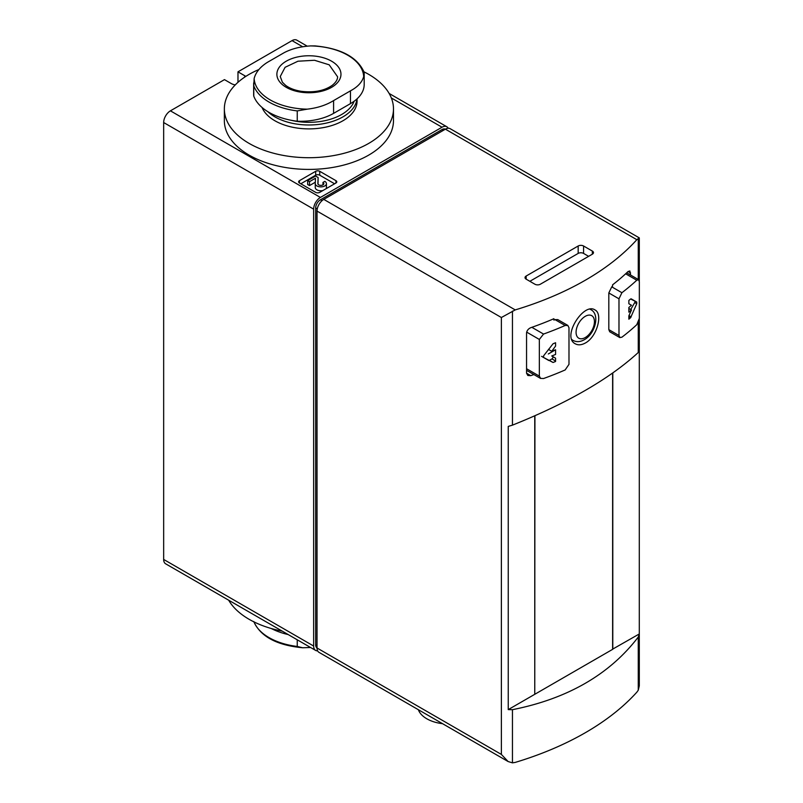 <?xml version="1.0" encoding="UTF-8"?>
<svg xmlns="http://www.w3.org/2000/svg" width="803" height="803" viewBox="0 0 803 803"><rect width="100%" height="100%" fill="white"/><g stroke="black" fill="none" stroke-linecap="round" stroke-linejoin="round"><path stroke-width="1.2" d="M237.979 82.318L237.979 71.828L292.031 40.622A9.556 5.521 120 0 1 296.809 40.15L307.248 46.183M235.249 84.917A9.556 5.521 0 0 1 231.224 83.532L224.469 79.627L170.417 110.834A9.556 5.521 120 0 0 163.661 122.538L163.661 559.44A9.556 5.521 120 0 0 165.639 563.806L315.629 650.41A9.556 5.521 120 0 0 317.627 650.852M612.619 649.155L639.298 633.948L639.298 350.75L638.265 352.507C609.597 378.805 567.661 403.016 512.455 425.148L508.249 426.403L508.249 709.611L612.789 649.256L612.789 372.973M508.249 709.611L512.455 709.681L512.455 762.85L515.225 762.408A286.651 165.498 0 0 0 636.839 692.196L638.265 690.219L639.298 685.812L639.298 319.102M621.913 292.714L618.983 298.816L618.983 335.493L619.876 337.551L621.913 337.19A291.429 168.259 0 0 0 636.779 324.703L639.339 318.379L639.339 281.712L638.576 279.725L636.779 280.227A291.429 168.259 180 0 1 621.913 292.714L611.745 286.842L608.815 292.954L608.815 329.621L609.708 331.679M630.606 275.048L629.853 270.982L628.087 271.504A286.651 165.498 180 0 1 612.579 284.844L612.579 286.209A286.651 165.498 180 0 1 611.745 286.842M543.541 334.058L539.345 339.448L539.345 376.115L540.62 378.394L543.541 378.534A291.429 168.259 0 0 0 565.161 369.952L568.986 364.351L568.986 327.684L567.831 325.476L565.161 325.486A291.429 168.259 180 0 1 543.541 334.058L531.847 327.313M557.673 319.614L554.993 319.614A286.651 165.498 180 0 1 553.889 320.086L553.889 318.721A286.651 165.498 180 0 1 530.793 327.684C528.284 328.798 526.868 330.585 526.557 333.034L526.557 373.214L527.842 375.503L530.793 375.663A286.651 165.498 0 0 0 533.885 374.569M512.455 762.85L508.128 761.545L501.373 754.418L501.373 317.516L515.225 309.908A286.651 165.498 0 0 0 636.839 239.695L639.298 237.889L639.298 281.07M585.367 343.001C597.131 336.788 603.153 313.662 594.923 309.908C583.671 302.058 561.337 337.089 575.339 343.835C578.21 345.37 581.553 345.089 585.367 343.001M512.455 709.681C567.661 698.71 609.597 674.49 638.265 637.04L639.298 633.948M592.353 251.068L583.57 245.999A3.824 2.208 0 0 0 578.17 245.999L526.146 276.041A3.824 2.208 0 0 0 525.021 277.597A3.824 2.208 0 0 0 526.146 279.153L534.928 284.232A3.824 2.208 0 0 0 540.329 284.232L592.353 254.19A3.824 2.208 0 0 0 593.477 252.634A3.824 2.208 0 0 0 592.353 251.068L592.353 254.19M639.298 237.889L450.182 128.701A9.556 5.521 120 0 0 445.404 129.173L323.79 199.385A9.556 5.521 120 0 0 317.024 211.089L317.024 647.981A9.556 5.521 120 0 0 319.012 652.357L508.128 761.545M534.758 694.304L534.758 415.824M551.741 351.282A291.429 168.259 0 0 0 555.576 349.777L555.576 354.454A291.429 168.259 180 0 1 551.741 355.97L555.576 358.178L555.576 361.48A291.429 168.259 180 0 1 553.056 362.474L543.591 357.496L543.591 355.839L553.056 343.754A291.429 168.259 0 0 0 555.576 342.751L555.576 346.053L551.741 351.282L548.489 349.405M628.859 315.87L631.479 309.938A291.429 168.259 180 0 1 628.859 312.146L628.859 307.469A291.429 168.259 0 0 0 631.479 305.25L628.859 303.745L628.859 300.442A291.429 168.259 0 0 0 630.596 298.987L636.749 302.058L636.749 303.715L630.596 317.717A291.429 168.259 180 0 1 628.859 319.172L628.859 315.87M588.639 256.338L583.57 253.417A3.824 2.208 0 0 0 578.17 253.417L529.86 281.301M445.334 129.213A6.685 3.864 120 0 0 442.021 129.564L320.407 199.776A6.685 3.864 120 0 0 315.679 207.967L315.679 644.869A6.685 3.864 120 0 0 317.024 647.911M448.184 128.259A9.556 5.521 120 0 0 446.799 126.744A9.556 5.521 120 0 0 442.021 127.225L320.407 197.438A9.556 5.521 120 0 0 313.652 209.141L313.652 646.034A9.556 5.521 120 0 0 315.629 650.41M335.945 180.665L319.735 171.3A2.871 1.656 0 0 0 315.679 171.3L299.459 180.665A2.871 1.656 0 0 0 298.626 181.829A2.871 1.656 0 0 0 299.459 183.004L315.679 192.369A2.871 1.656 0 0 0 319.735 192.369L335.945 183.004A2.871 1.656 0 0 0 336.788 181.829A2.871 1.656 0 0 0 335.945 180.665L335.945 183.004M245.758 76.426A9.556 5.521 0 0 0 244.734 75.733L237.979 71.828M442.523 723.674A31.056 17.927 180 0 1 418.363 709.722M534.758 694.113L534.928 415.753M612.619 649.346L612.619 373.084M541.583 356.341L548.68 360.437A1.435 0.823 120 0 0 549.403 360.366L551.932 358.901A1.435 0.823 120 0 0 552.876 357.636A1.435 0.823 120 0 0 552.655 356.492L551.741 355.97M548.298 353.972L555.576 349.777M552.655 356.492L555.576 358.178L552.655 356.492M630.736 309.506L634.741 302.56A1.435 0.823 120 0 0 634.741 300.904L636.749 302.058M634.741 300.904L631.168 298.836M628.859 308.422L631.479 309.938M334.6 183.787L319.735 175.205A2.871 1.656 0 0 0 315.679 175.205L300.814 183.787M315.258 183.726L315.258 187.47A5.591 3.232 0 0 0 315.258 187.551A5.591 3.232 0 0 0 322.866 190.562M326.058 188.715A5.591 3.232 0 0 0 326.44 187.551L326.44 183.646A5.591 3.232 0 0 0 324.793 181.368L322.957 182.432L322.957 184.861M317.868 183.686L318.118 177.513L315.579 176.038L307.669 180.605L307.669 184.509L309.516 185.573L315.318 182.221M318.008 184.168L318.118 177.513M307.669 180.605L309.516 181.669L315.479 178.226L315.258 183.566A5.591 3.232 0 0 0 315.258 183.646A5.591 3.232 0 0 0 320.849 186.878A5.591 3.232 0 0 0 326.44 183.646M317.868 183.606A2.981 1.716 0 0 0 317.868 183.646A2.981 1.716 0 0 0 320.849 185.373A2.981 1.716 0 0 0 323.83 183.646A2.981 1.716 0 0 0 322.957 182.432M309.516 185.573L309.516 181.669M364.07 72.34L363.689 76.576C362.113 82.207 357.706 86.965 350.469 90.839L333.586 100.596C326.229 105.133 317.456 107.993 307.268 109.158L297.251 110.914A56.371 32.552 180 0 1 253.768 85.811L254.149 78.493C255.725 72.35 260.132 66.97 267.369 62.363L284.262 52.617C291.609 48.802 300.382 46.564 310.58 45.912L315.198 45.922C341.014 48.391 357.315 57.133 364.09 72.16L364.181 73.163M297.251 110.914L297.251 121.223A46.815 27.031 0 0 0 333.586 113.374L350.469 103.617A46.815 27.031 0 0 0 364.191 84.506L364.191 73.163M253.658 82.92L253.658 94.262A46.815 27.031 0 0 0 253.768 96.119A56.371 32.552 0 0 0 297.251 121.223M253.768 85.811L253.768 96.119M354.133 101.248A46.243 26.7 180 0 1 291.087 120.259M356.984 98.91A48.16 27.804 180 0 1 320.467 124.174A48.16 27.804 180 0 1 267.78 111.637M357.074 98.829L357.074 101.088A48.16 27.804 180 0 1 314.485 128.701A48.16 27.804 180 0 1 262.049 107.472M363.97 71.828A84.566 48.822 180 0 1 368.718 74.368A84.566 48.822 180 0 1 393.48 108.887A84.566 48.822 180 0 1 308.924 157.709A84.566 48.822 180 0 1 224.358 108.887A84.566 48.822 180 0 1 258.917 69.52M393.48 108.887L393.48 120.591A84.566 48.822 180 0 1 308.924 169.413A84.566 48.822 180 0 1 224.358 120.591L224.358 108.887M329.19 64.812L314.515 60.275L297.953 61.219L285.085 67.311L280.257 76.506L282.375 82.207L285.607 85.339C289.451 88.23 294.611 90.207 301.075 91.291C313.893 92.857 324.292 90.859 332.271 85.309C335.865 82.388 337.641 79.537 337.581 76.777L329.19 64.812M253.979 621.903A56.371 32.552 0 0 0 297.251 646.455L297.251 639.8M297.251 646.455L302.641 647.76L310.59 647.499M288.177 634.561A56.371 32.552 180 0 1 271.213 628.488M228.684 600.212A84.566 48.822 0 0 0 249.131 619.314A84.566 48.822 0 0 0 282.214 631.118M571.977 339.799L572.991 340.382A17.776 10.258 -60 0 1 571.877 339.549M590.014 309.235A17.776 10.258 -60 0 1 590.767 309.597L590.105 309.215M636.779 280.227L625.647 273.803M565.161 325.486L554.993 319.614M638.265 238.481L638.265 279.474M638.265 322.545L638.265 352.507M512.455 311.122L512.455 425.148M638.265 637.04L638.265 690.219M636.839 239.695L445.404 129.173M515.225 309.908L323.79 199.385M501.373 317.516L317.024 211.089M501.373 754.418L317.024 647.981M630.606 272.96L628.087 271.504M530.793 375.663L526.557 373.214M618.983 298.816L608.815 292.954M618.983 335.493L608.815 329.621M539.345 339.448L526.668 332.121M539.345 376.115L526.557 368.728M585.257 337.551A12.999 7.498 -60 0 1 577.307 326.229A12.999 7.498 -60 0 1 593.216 317.044A12.999 7.498 -60 0 1 585.257 337.551M583.57 253.417L583.57 245.999M578.17 253.417L578.17 245.999M526.146 279.153L526.146 276.041M317.024 645.642L315.679 644.869M317.265 208.89L315.679 207.967M322.003 200.7L320.407 199.776M443.376 130.337L442.021 129.564M313.652 646.034L163.661 559.44M313.652 209.141L163.661 122.538M320.407 197.438L170.417 110.834M442.021 127.225L391.332 97.956M302.681 46.775L292.031 40.622M244.734 77.098L244.734 75.733M554.863 343.042L555.576 343.453M549.403 360.366L553.056 362.474M551.932 358.901L555.576 361.009M634.741 302.56L636.749 303.715M628.98 315.609L631.168 316.874M628.859 316.713L630.596 317.717M319.735 175.205L319.735 171.3M315.679 175.205L315.679 171.3M299.459 183.004L299.459 180.665M333.586 113.374L333.586 100.596M350.469 103.617L350.469 90.839M307.268 109.158A54.795 31.638 180 0 1 254.149 78.493M310.58 45.912A54.795 31.638 180 0 1 347.669 55.166A54.795 31.638 180 0 1 363.689 76.576M331.569 61.179A32.03 18.489 180 0 1 317.215 92.124A32.03 18.489 180 0 1 277.979 69.47A32.03 18.489 180 0 1 331.569 61.179M619.846 337.601L609.678 331.739M638.606 279.675L626.721 272.809M567.862 325.426L557.704 319.564M540.59 378.444L526.557 370.344M572.991 340.382C576.454 342.229 580.218 342.018 584.273 339.739C595.133 333.897 600.343 314.415 590.767 309.597M446.799 126.744L389.154 93.469M315.258 187.551L315.258 183.646M253.748 621.522C260.523 636.548 276.824 645.291 302.641 647.76"/></g></svg>
